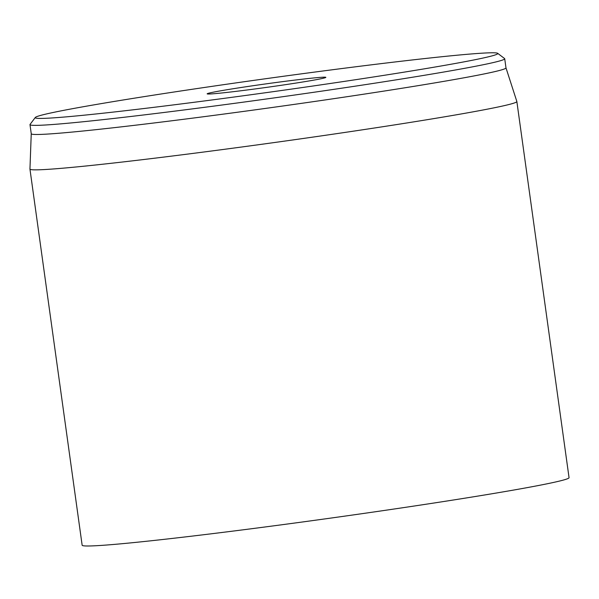 <?xml version="1.0" encoding="UTF-8"?>
<svg xmlns="http://www.w3.org/2000/svg" width="599" height="599" viewBox="0 0 599 599"><rect width="100%" height="100%" fill="white"/><g stroke="black" fill="none" stroke-linecap="round" stroke-linejoin="round"><path stroke-width="0.9" d="M310.903 80.633A59.907 1.775 -7.9 0 0 325.826 77.421A59.907 1.775 -7.9 0 0 266.263 83.838A59.907 1.775 -7.9 0 0 207.202 93.886A59.907 1.775 -7.9 0 0 246.391 90.075A59.907 1.775 -7.9 0 0 310.903 80.633M93.459 104.952A233.498 6.926 172.1 0 1 344.904 68.151A233.498 6.926 172.1 0 1 497.657 53.318A233.498 6.926 172.1 0 1 267.461 92.463A233.498 6.926 172.1 0 1 35.304 117.471A233.498 6.926 172.1 0 1 93.459 104.952M29.95 169.09L82.145 545.232A245.785 7.293 -7.9 0 0 326.597 518.674A245.785 7.293 -7.9 0 0 569.05 477.673L516.855 101.531A245.785 7.293 172.1 0 1 455.562 114.941A245.785 7.293 172.1 0 1 187.494 154.108A245.785 7.293 172.1 0 1 29.95 169.09A245.785 7.293 172.1 0 1 29.95 169.053L31.245 133.727M35.304 117.471L30.062 124.397A239.637 7.106 -7.9 0 0 29.987 124.622A239.637 7.106 -7.9 0 0 183.586 110.014A239.637 7.106 -7.9 0 0 444.952 71.82A239.637 7.106 -7.9 0 0 504.717 58.747A239.637 7.106 -7.9 0 0 504.583 58.552L497.657 53.318M29.987 124.622L31.253 133.749A239.637 7.106 -7.9 0 0 184.851 119.134A239.637 7.106 -7.9 0 0 446.218 80.947A239.637 7.106 -7.9 0 0 505.983 67.874L504.717 58.747M505.983 67.852L516.847 101.493A245.785 7.293 172.1 0 1 516.855 101.531"/></g></svg>

